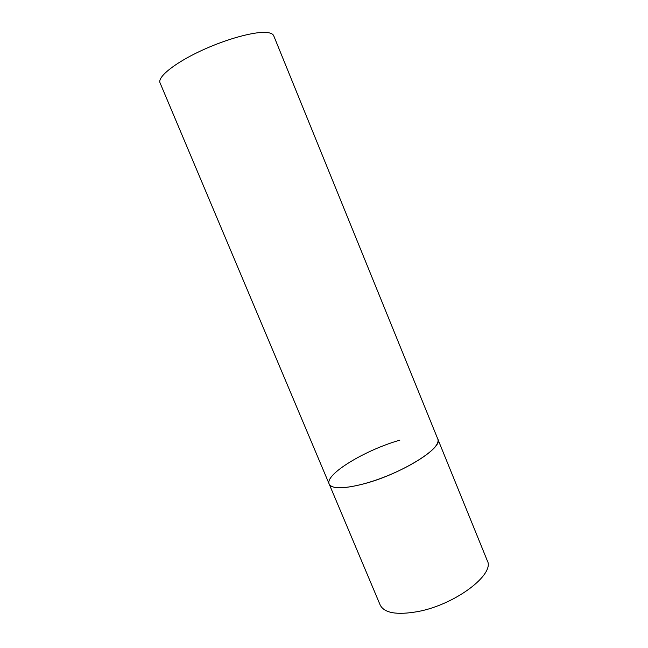 <?xml version="1.0" encoding="UTF-8"?>
<svg xmlns="http://www.w3.org/2000/svg" width="648" height="648" viewBox="0 0 648 648"><rect width="100%" height="100%" fill="white"/><g stroke="black" fill="none" stroke-linecap="round" stroke-linejoin="round"><path stroke-width="0.97" d="M329.192 484.064L160.048 82.863C157.318 77.144 174.174 63.35 200.451 51.038C226.67 38.702 256.357 30.788 267.875 32.611C271.107 33.089 273.059 34.15 273.723 35.778L487.28 560.658C495.242 574.217 455.228 604.73 417.709 611.599C396.77 615.26 384.264 613.065 380.182 605.021L329.192 484.064C331.484 490.204 352.407 488.552 378.432 479.237C404.441 469.986 429.665 455.034 436.104 445.565C437.927 442.924 438.494 440.762 437.813 439.069C443.718 447.444 401.274 473.996 364.322 483.724C343.732 489.029 332.027 489.143 329.192 484.064C324.462 474.482 365.286 449.931 399.84 440.178"/></g></svg>
